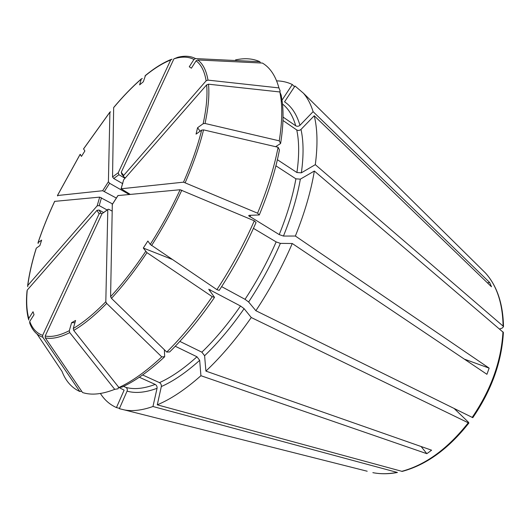<?xml version="1.0" encoding="UTF-8"?>
<svg xmlns="http://www.w3.org/2000/svg" width="530" height="530" viewBox="0 0 530 530"><rect width="100%" height="100%" fill="white"/><g stroke="black" fill="none" stroke-linecap="round" stroke-linejoin="round"><path stroke-width="0.79" d="M175.264 346.256L196.968 356.776L199.677 360.327L200.916 375.71C185.381 389.49 170.832 399.196 157.271 404.834L161.332 386.549C161.524 384.813 160.901 383.508 159.457 382.633L142.61 374.962M118.965 387.516L124.126 390.14L116.441 407.57C109.829 404.628 104.483 399.931 100.402 393.485M276.62 80.858C282.291 80.984 287.518 82.203 292.308 84.515L282.02 100.15M499.644 328.964L502.221 328.096L503.48 326.692L503.089 326.096L315.304 164.658L301.365 172.826L296.919 172.528L277.389 159.709M282.954 120.482L296.747 129.963C298.224 130.731 299.642 130.552 301 129.426L314.23 115.759C317.49 128.903 317.848 145.207 315.304 164.658M221.639 286.631L245.032 299.317L248.63 301.987L255.877 310.712C270.101 289.214 282.232 266.809 292.262 243.502L280.383 243.376C271.565 263.682 260.985 283.219 248.63 301.987M253.439 228.357L276.15 241.899L280.383 243.376M283.033 117.05L295.733 125.809C297.204 126.584 298.609 126.405 299.96 125.279L313.104 111.658L489.667 282.517L487.381 282.821M299.96 125.279C296.734 114.321 291.599 106.503 284.557 101.826L294.991 85.986L303.412 93.187C307.519 97.951 310.752 104.105 313.104 111.658M179.842 341.386L201.87 352.178L204.6 355.736L205.918 371.106L431.619 450.202L426.835 453.687L421.111 446.518M150.248 244.423L216.929 289.645L219.208 290.38C233.445 268.597 245.721 245.993 256.03 222.56L254.314 220.811L180.12 189.733C171.468 208.489 161.511 226.721 150.248 244.423L147.87 241.024L143.305 248.047L146.962 252.638L212.232 296.668L214.524 297.37L208.714 289.241L240.521 306.002C228.105 323.883 215.226 339.273 201.87 352.178M454.329 408.676L468.341 422.105L468.884 422.98L468.248 422.788L251.26 317.523L244.111 308.672L240.521 306.002M251.26 317.523C236.678 338.445 221.566 356.306 205.918 371.106M275.905 165.817L295.899 178.835C292.785 196.219 287.227 214.802 279.224 234.591L283.451 236.055L295.369 236.042C304.671 212.855 310.997 191.184 314.343 171.031L300.358 179.14L295.899 178.835M275.593 146.684L280.595 143.517C283.152 127.445 283.702 113.566 282.252 101.873L281.165 95.188L279.886 91.968L208.502 84.197L206.647 84.886C207.627 95.34 206.468 108.279 203.156 123.715L197.564 127.743L196.054 134.117L201.658 130.115L203.553 129.883L278.098 147.274L279.456 149.944C275.613 170.011 268.889 191.681 259.276 214.968L249.126 215.339L248.643 215.763L279.224 234.591M206.647 84.886L123.649 179.822L123.41 180.697M278.098 147.274C274.182 167.593 267.339 189.568 257.573 213.192L183.519 182.168L121.158 188.773L130.161 194.331M123.563 386.37L125.855 387.384C127.207 388.205 127.617 389.457 127.081 391.133L119.356 408.683L124.822 410.021C132.97 411.419 142.358 410.246 152.965 406.503L157.052 388.311C157.251 386.582 156.628 385.283 155.191 384.416C143.842 388.682 134.064 389.669 125.855 387.384M139.33 377.234L155.191 384.416M28.514 319.232C26.474 311.355 25.983 301.928 27.03 290.95L27.255 290.082L96.983 210.331L99.057 210.052L103.714 212.603M81.666 391.226L79.818 391.511L42.771 337.226L42.639 335.351C36.63 333.204 32.33 328.56 29.733 321.425L34.026 314.701L33.032 311.726L28.766 318.417L28.752 320.047M214.524 297.37C199.969 318.59 185.01 336.782 169.653 351.953L166.758 352.066L111.459 298.35L110.591 296.674L112.314 204.421M180.12 189.733L117.951 195.577M396.963 472.422C388.377 474.045 380.341 474.125 372.848 472.654C380.514 474.164 388.709 474.105 397.427 472.475L152.965 406.503M27.745 286.737L27.779 285.478C29.296 273.964 32.145 261.522 36.325 248.139L39.876 245.602L41.645 240.09L38.094 242.654L38.147 243.502M109.922 112.069L83.541 148.89L84.886 150.951L81.454 156.403L80.116 154.416L80.553 154.442M42.639 335.351L99.143 213.842L100.932 213.153L101.992 213.729M119.508 408.345L116.441 407.57M359.393 469.255L360.248 469.474M141.358 78.884C132.195 86.88 123.026 96.347 113.857 107.285L113.659 107.61C122.894 96.593 132.089 87.092 141.258 79.103L139.609 84.879L143.339 81.759L145.518 75.379C154.502 68.039 163.035 62.726 171.124 59.446M27.779 285.478L97.142 205.878L99.203 205.607L107.239 210.039M294.521 86.695L292.308 84.515M279.462 91.922L280.211 91.12L278.939 87.907C275.613 75.883 270.108 67.602 262.416 63.063L197.723 59.956L196.08 60.837L191.376 68.204L189.263 66.78L193.934 59.459L195.563 58.585L259.885 61.712L260.422 62.971M57.691 195.961L57.479 195.524L102.674 190.734L116.501 198.134M197.564 127.743L200.121 131.215M203.156 123.715L205.044 123.477L279.244 140.834L280.595 143.517M113.659 107.61L112.539 176.947L113.738 178.511L122.761 183.691M503.387 332.442C501.771 361.785 491.582 390.199 472.806 417.673L255.877 310.712M143.305 248.047L172.018 259.342M195.563 58.585C190.568 55.981 184.639 55.557 177.775 57.3L173.919 58.85L121.237 172.296L121.854 174.324L122.834 174.893M468.898 423.006C448.579 448.797 426.345 464.929 402.197 471.408L157.271 404.834M118.905 387.523L122.264 386.979C135.322 380.971 149.46 370.894 164.671 356.743L161.776 356.869C146.373 371.225 132.083 381.448 118.905 387.523L73.723 330.422L73.286 328.487L75.571 320.458L71.603 322.69L74.935 322.684M314.23 115.759L491.476 286.77L489.667 282.517M37.08 334.079L61.997 371.338C65.72 381.07 71.656 387.794 79.818 391.511M29.733 321.425L29.72 323.061C32.337 330.309 36.689 335.026 42.771 337.226M464.34 359.135L489.15 368.131L486.924 374.306L292.262 243.502M278.939 87.907L207.979 80.116L206.137 80.805L123.656 175.45L123.53 176.649L125.319 177.914M161.776 356.869L106.669 303.405L105.814 301.729L107.802 209.661L108.107 209.244L109.081 209.429L111.982 211.033M38.001 242.733C42.532 229.192 48.078 215.405 54.643 201.373L99.686 197.127L112.625 203.977M110.611 111.837L109.902 112.174L108.405 181.73L109.604 183.287L129.141 194.424M172.031 59.148L170.7 59.983L118.27 172.72L118.886 174.734L125.007 178.272M118.515 387.026L118.077 388.795L114.725 389.338C102.012 394.34 91.293 395.406 82.567 392.544L45.328 337.915L45.196 336.02L102.012 213.689L103.145 212.888M71.603 322.69L69.317 330.687L69.748 332.608L114.725 389.338M259.276 214.968L257.573 213.192M212.232 296.668C197.471 318.205 182.307 336.676 166.758 352.066M254.314 220.811C243.84 244.588 231.378 267.531 216.929 289.645M279.886 91.968L280.979 98.732C282.43 110.538 281.854 124.57 279.244 140.834M235.506 59.923C244.655 57.883 252.784 58.479 259.885 61.712M141.258 79.103L142.272 78.466M36.325 248.139L36.139 248.537C31.992 261.807 29.157 274.195 27.62 285.71M200.916 375.71L426.835 453.687M503.374 332.429L314.343 171.031M489.15 368.131L295.369 236.042M164.671 356.743L164.373 349.754M196.968 356.776C183.698 368.761 171.197 377.38 159.457 382.633M199.677 360.327C186.109 372.517 173.323 381.262 161.332 386.549M118.839 387.437L118.468 387.192M281.503 100.024L281.947 100.256M296.747 129.963C299.238 141.576 299.291 155.767 296.919 172.528M301 129.426C303.61 141.252 303.736 155.721 301.365 172.826M276.15 241.899C267.491 261.78 257.123 280.92 245.032 299.317M282.483 103.986C288.492 108.69 292.904 115.964 295.733 125.809M210.337 289.831L209.602 290.904M244.111 308.672C231.424 326.924 218.254 342.612 204.6 355.736M250.624 215.286L249.941 216.942M300.358 179.14C297.237 196.875 291.606 215.849 283.451 236.055M121.158 188.773L123.649 179.822M201.658 130.115C197.65 146.207 191.608 163.558 183.519 182.168M157.052 388.311C145.452 392.598 135.461 393.538 127.081 391.133M28.766 318.417C26.672 310.679 26.169 301.232 27.255 290.082M145.637 251.498C134.136 268.736 122.456 283.795 110.591 296.674M112.082 204.805L118.077 195.438M124.822 410.021L367.204 471.23M123.397 176.093L121.854 174.324M99.057 210.052L100.839 213.113M101.475 197.756L99.203 205.607M109.604 183.287L104.463 191.363M118.886 174.734L113.738 178.511M96.983 210.331L99.143 213.842M99.686 197.127L97.142 205.878M38.094 242.654C42.612 229.119 48.164 215.319 54.742 201.261M57.479 195.524L80.116 154.416M108.405 181.73L102.674 190.734M83.521 148.996L109.902 112.174M118.27 172.72L112.539 176.947M144.988 75.969C154.091 68.502 162.664 63.176 170.7 59.983M69.748 332.608C60.069 337.491 51.933 339.26 45.328 337.915M69.317 330.687C59.764 335.536 51.721 337.319 45.196 336.02M203.553 129.883C199.525 146.167 193.417 163.737 185.228 182.585M146.962 252.638C135.309 270.095 123.477 285.332 111.459 298.35M196.08 60.837C201.188 64.587 204.54 71.245 206.137 80.805M197.723 59.956C202.917 63.733 206.336 70.45 207.979 80.116M181.836 190.171C173.078 209.165 162.995 227.628 151.58 245.549M208.502 84.197C209.529 94.757 208.376 107.855 205.044 123.477M173.919 58.85C181.73 56.379 188.402 56.578 193.934 59.459M106.669 303.405C94.797 315.529 83.819 324.532 73.723 330.422M105.814 301.729C94.101 313.72 83.256 322.637 73.286 328.487M102.012 213.689L107.802 209.661M123.656 175.45L121.237 172.296M468.248 422.788C447.817 448.711 425.617 464.903 401.654 471.362M502.97 331.8C501.314 361.221 491.038 389.775 472.144 417.468M481.273 268.862L485.414 272.95C496.782 285.518 502.672 303.233 503.089 326.096M112.3 204.414L117.938 195.57M123.391 180.697L121.078 188.799M282.252 101.873L280.979 98.732M80.09 154.376L57.425 195.537M303.412 93.187L485.414 272.95C497.027 285.802 503.056 303.716 503.5 326.679M107.835 209.482L103.145 212.874"/></g></svg>
